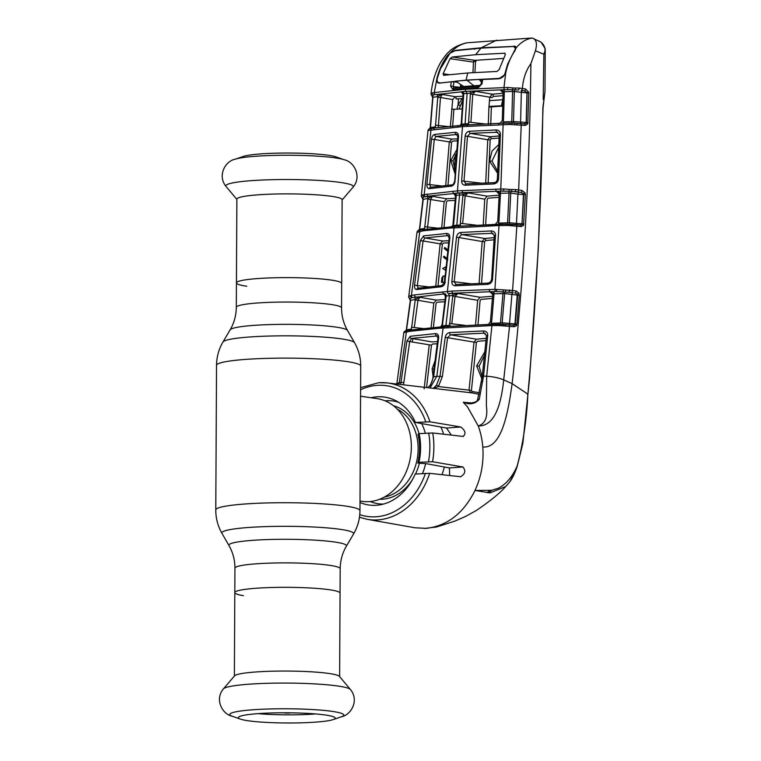 <?xml version="1.0" encoding="UTF-8"?>
<svg xmlns="http://www.w3.org/2000/svg" width="761" height="761" viewBox="0 0 761 761"><rect width="100%" height="100%" fill="white"/><g stroke="black" fill="none" stroke-linecap="round" stroke-linejoin="round"><path stroke-width="1.14" d="M234.94 568.153C234.93 560.02 232.942 552.496 228.985 545.551A58.806 6.183 -179.7 0 1 267.587 539.568A58.806 6.183 -179.7 0 1 334.954 542.051A58.806 6.183 -179.7 0 1 346.379 546.17C342.345 553.066 340.291 560.572 340.186 568.705A52.623 5.536 -179.7 0 0 329.865 565.347A52.623 5.536 -179.7 0 0 271.097 563.083A52.623 5.536 -179.7 0 0 234.94 568.153L234.807 592.581A52.623 5.536 0.3 0 1 270.964 587.521A52.623 5.536 0.3 0 1 329.741 589.785A52.623 5.536 0.3 0 1 340.062 593.133A52.623 5.536 -179.7 0 0 329.741 589.785A52.623 5.536 -179.7 0 0 270.964 587.521A52.623 5.536 -179.7 0 0 234.807 592.581A52.623 5.536 -179.7 0 0 243.444 595.673M331.358 280.086A52.623 5.536 0.3 0 1 341.679 283.434A52.623 5.536 -179.7 0 0 331.358 280.086A52.623 5.536 -179.7 0 0 272.59 277.822A52.623 5.536 -179.7 0 0 236.433 282.883A52.623 5.536 0.3 0 1 272.59 277.822A52.623 5.536 0.3 0 1 331.358 280.086M360.01 501.052L362.055 501.347A51.91 41.475 -81.6 0 0 369.351 501.613A51.91 41.475 -81.6 0 0 411.159 451.511A51.91 41.475 -81.6 0 0 377.18 398.65L360.562 396.196M422.488 473.523A51.91 41.475 -81.6 0 0 425.646 463.687M425.294 433.19A51.91 41.475 -81.6 0 0 421.718 423.573M398.498 402.246A51.91 41.475 -81.6 0 0 393.18 401.009A51.91 41.475 -81.6 0 0 385.884 400.743A51.91 41.475 -81.6 0 0 385.037 400.809M441.951 474.693A51.91 41.475 -81.6 0 0 444.338 467.007M443.615 434.227A51.91 41.475 -81.6 0 0 440.866 427.026M370.198 501.547A51.91 41.475 -81.6 0 0 378.055 503.706A51.91 41.475 -81.6 0 0 383.496 504.058M223.42 688.867L234.578 675.825A52.623 5.536 0.3 0 1 272.771 671.192A52.623 5.536 0.3 0 1 329.304 673.523A52.623 5.536 0.3 0 1 339.416 676.377L350.44 689.533A63.762 6.706 0.3 0 0 338.179 686.07A63.762 6.706 0.3 0 0 269.689 683.245A63.762 6.706 0.3 0 0 223.42 688.867C214.374 699.521 222.364 714.303 232.219 716.234A57.037 6.002 0.3 0 1 261.185 709.281A57.037 6.002 0.3 0 1 332.643 711.44A57.037 6.002 0.3 0 1 341.356 716.805C351.24 714.979 359.382 700.282 350.44 689.533M325.708 715.055A48.428 5.099 0.3 0 1 335.173 717.946A48.428 5.099 0.3 0 1 333.109 719.611A48.428 5.099 0.3 0 1 295.011 722.95A48.428 5.099 0.3 0 1 247.858 720.715A48.428 5.099 0.3 0 1 240.438 719.126A48.428 5.099 0.3 0 1 238.393 717.442A48.428 5.099 0.3 0 1 272.514 712.943A48.428 5.099 0.3 0 1 325.708 715.055M315.52 713.932A45.565 4.794 0.3 0 1 258.084 713.637M236.433 282.883L236.3 307.32A52.623 5.536 -179.7 0 1 272.457 302.25A52.623 5.536 -179.7 0 1 331.235 304.524A52.623 5.536 -179.7 0 1 341.556 307.872L342.117 199.705A52.623 5.536 -179.7 0 0 331.796 196.357A52.623 5.536 -179.7 0 0 273.028 194.084A52.623 5.536 -179.7 0 0 236.871 199.154L236.433 282.883A52.623 5.536 -179.7 0 0 246.754 286.241M344.276 159.791L336.058 156.899A48.428 5.099 -179.7 0 0 328.638 155.311A48.428 5.099 -179.7 0 0 281.484 153.075A48.428 5.099 -179.7 0 0 243.387 156.414L235.139 159.22C225.256 161.047 217.113 175.734 226.055 186.493A63.762 6.706 -179.7 0 1 266.94 179.843A63.762 6.706 -179.7 0 1 340.823 182.507A63.762 6.706 -179.7 0 1 353.075 187.158C362.122 176.495 354.131 161.722 344.276 159.791A57.037 6.002 -179.7 0 0 335.544 157.917A57.037 6.002 -179.7 0 0 280 155.292A57.037 6.002 -179.7 0 0 235.139 159.22M280.923 712.8L283.644 712.791M455.011 173.66L450.75 160.619L456.923 149.413M456.657 152.923L452.995 160.971L455.24 170.883M457.561 140.861L452.614 141.099L451.558 142.259L448.001 185.227M445.718 185.446L449.294 142.031L451.758 139.111L457.713 138.825M451.558 142.259L434.293 139.463L429.689 184.6L441.266 185.903M457.019 134.488L436.072 136.428L451.758 139.111M457.865 136.771L456.315 134.364A1.731 1.113 85.3 0 1 455.23 132.309C457.39 132.395 458.483 133.812 458.522 136.552L457.865 136.771L454.669 181.869M436.072 136.428L434.293 139.463L431.525 139.215C431.963 136.438 433.038 134.83 434.75 134.412A1.731 1.37 82.8 0 0 436.072 136.428M426.911 184.314L429.689 184.6L430.716 187.254L452.12 184.875A1.731 1.113 85.1 0 0 451.986 184.875L451.986 184.875A1.731 1.113 85.1 0 0 451.026 186.226L429.366 188.633C427.606 188.642 426.778 187.196 426.911 184.314L431.525 139.215M458.522 136.552L455.011 181.403L454.355 181.632C453.908 183.715 453.118 184.799 451.986 184.875L430.488 187.263A1.731 1.379 81.8 0 0 429.366 188.633M455.011 181.403C454.555 184.181 453.223 185.789 451.026 186.226M434.75 134.412L455.23 132.309M432.41 128.343A1.731 1.417 82.1 0 0 432.191 128.352L434.95 127.981A1.731 1.389 82.6 0 1 435.159 127.972L463.497 125.223L499.121 123.33L509.413 123.073L509.537 124.462L462.488 126.611L428.053 130.473A1.731 1.722 110.3 0 1 429.394 128.961A1.731 1.465 81.2 0 0 430.488 127.544L435.425 126.84L437.813 96.514L432.942 97.294L430.498 127.591M441.713 227.558L444.177 201.694L427.853 199.087L427.948 198.507L423.183 199.325A1.731 1.484 79.4 0 0 422.393 197.518L424.391 196.814A1.731 1.57 -104.1 0 1 422.85 194.797L457.466 190.84L503.554 188.928L503.734 191.049L463.097 192.619L428.529 196.11L424.391 196.814L432.419 196.348L427.948 198.507A1.731 1.427 80.9 0 0 426.55 196.452M425.618 196.566A1.731 1.436 80.7 0 1 424.219 194.521L431.002 129.779A1.731 1.417 82.1 0 1 432.191 128.352L429.442 128.961A1.731 1.684 67.8 0 0 428.414 130.35M458.56 192.952A1.731 1.027 85.8 0 1 459.549 195.054L456.229 195.311L454.051 193.903L455.192 193.208L468.034 192.885L462.954 194.816L459.549 195.054L456.79 225.237L460.415 224.98L460.3 223.325L476.357 225.18M483.206 224.856L484.757 199.182L487.135 196.148L499.159 195.158M499.216 194.122L496.695 191.677L499.958 191.116L508.843 191.239L509.042 193.085L500.434 193.237L499.216 194.122L497.742 221.575L498.978 221.261L498.474 223.106L507.568 222.84L509.042 193.085L510.745 193.075L509.271 222.707L516.491 223.42L517.927 194.15L510.745 193.075A1.731 1.284 -81.4 0 1 511.506 191.363L508.843 191.239L509.423 189.422L511.573 189.518A1.731 0.647 80.4 0 1 511.506 191.363L519.249 192.238A1.731 1.284 -81.4 0 0 517.927 194.15L523.454 194.559L521.998 223.734L523.701 194.559L523.435 193.655L520.733 192.381L514.683 191.544A1.731 0.999 95.7 0 0 515.72 189.556L522.056 190.469A1.731 1.284 98.6 0 1 520.733 192.381L519.249 192.238M444.177 201.694L446.65 198.783L455.373 198.288M419.054 230.336A1.731 1.493 80.7 0 0 419.663 229.223L423.221 199.43M422.85 194.797L421.356 195.824A1.731 1.636 -162.8 0 0 422.393 197.518L422.403 197.841M454.764 194.036L454.051 193.903L455.544 196.271L456.229 195.311A1.731 1.065 85.5 0 0 455.192 193.208M452.757 226.635A1.731 1.065 85.6 0 0 453.252 225.503L451.815 226.626L453.68 223.801L453.252 225.503L456.79 225.237A1.731 1.027 85.8 0 1 456.305 226.378M456.21 196.043L453.68 223.801M460.3 223.325L462.954 194.816A1.731 0.98 86.2 0 0 462.003 192.714M500.443 193.808L498.978 221.261M499.958 191.116A1.731 0.504 -91.2 0 1 500.434 193.237L497.837 191.886M522.056 190.469L525.08 192.942L525.356 194.749L523.511 225.456L521.237 226.569L507.749 225.475L507.568 222.84L509.271 222.707A1.731 1.303 -84.3 0 0 510.317 224.21L512.039 224.39M507.749 225.475L505.941 225.503L505.732 224.172L519.934 225.047L521.932 224.485L521.998 223.734L516.491 223.42A1.731 1.303 -84.3 0 0 517.128 224.752M512.657 225.76A1.731 0.894 -87.1 0 0 511.849 224.333A1.731 0.894 -87.1 0 0 511.753 224.343M510.755 225.579A1.731 0.666 -82.5 0 0 510.317 224.21M506.465 224.172L499.425 224.248L499.007 225.551L449.513 228.138L422.821 230.887L417.171 232.381M505.941 225.503L499.007 225.551L494.926 289.37L512.6 290.464A1.731 1.294 98.7 0 1 511.268 292.376L495.344 291.549L453.042 293.223L448.41 293.537L457.989 293.489L452.785 295.477A1.731 0.98 86.1 0 0 451.844 293.308M421.223 229.946A1.731 1.446 81.7 0 0 420.985 229.955L423.991 229.527A1.731 1.408 82.3 0 1 424.21 229.527L455.088 226.474L494.374 224.428A1.731 0.533 88 0 0 494.327 224.419A1.731 0.533 88 0 0 493.851 225.722M417.076 232.067A1.731 1.731 89.1 0 1 418.131 230.688L418.141 230.688A1.731 1.703 61.4 0 0 417.275 231.953M419.72 229.213L424.628 228.471L427.853 199.087M424.115 229.518A1.731 1.427 81.9 0 0 424.628 228.471M446.65 198.783L432.419 196.348L430.65 199.372L427.425 228.852M436.785 228.034L424.619 226.664M455.183 200.381L447.487 200.809L446.422 201.96L443.996 227.358M498.474 223.106A1.731 0.495 -91.9 0 1 498.217 224.286M499.054 197.28L488.162 198.164L487.183 199.372L485.651 224.752M484.757 199.182L465.18 195.843L462.65 223.62M462.831 195.567L465.18 195.843L468.034 192.885L487.135 196.148M459.948 226.131A1.731 0.98 86.1 0 0 460.415 224.98M503.554 188.928L509.423 189.422M511.573 189.518L515.72 189.556M525.08 192.942L523.435 193.655M525.356 194.749L523.701 194.559M523.92 223.943L522.274 223.724M523.511 225.456A1.731 1.008 -151.3 0 0 521.932 224.485M521.237 226.569A1.731 1.303 -84.3 0 0 520.115 225.047L515.701 224.609A1.731 1.303 -84.3 0 0 515.52 224.609M516.072 290.997L518.926 293.166A1.731 0.514 156.4 0 1 517.318 294.022L514.731 292.909A1.731 1.294 98.7 0 0 516.072 290.997L512.6 290.464L516.833 226.131A1.731 1.303 -84.3 0 0 515.701 224.609L510.736 224.257M495.535 235.187L492.51 279.563C491.929 282.464 490.179 284.072 487.278 284.395L455.202 285.755C452.871 285.632 451.749 284.205 451.844 281.494L456.486 237.223C456.981 234.455 458.426 232.866 460.814 232.447L491.273 230.944C493.956 231.059 495.382 232.476 495.535 235.187L494.317 235.501L491.587 280.172M410.588 300.386L406.536 329.827L411.454 329.056L415.268 299.482L410.521 300.348A1.731 1.503 78.8 0 0 409.732 298.493A1.731 1.636 -163.6 0 1 408.724 296.771L410.607 295.591L414.574 294.907L452.12 291.054L494.926 289.37L495.344 291.549M492.51 279.563L491.273 279.886C491.206 281.589 490.046 282.673 487.782 283.121L487.782 283.121A1.731 0.552 88.6 0 0 487.278 284.395M479.097 283.387L482.17 241.513L458.835 237.527L454.193 281.836L456.124 284.481L487.83 283.13A1.731 0.552 88.6 0 0 487.782 283.121L456.02 284.481A1.731 0.942 86.4 0 0 455.202 285.755M494.051 239.801L485.585 240.524L484.595 241.732L481.542 283.301M484.595 241.732L482.17 241.513L484.548 238.478L494.184 237.651M485.585 240.524A1.731 1.065 85.4 0 0 484.548 238.478L461.718 234.578L458.835 237.527L456.486 237.223M493.014 233.313L461.718 234.578A1.731 0.932 86.3 0 1 460.814 232.447M494.317 235.501L491.815 233.094A1.731 0.561 87.9 0 1 491.273 230.944M451.844 281.494L470.679 283.71M496.495 289.351L496.762 291.53L493.575 291.587A1.731 0.476 -91.1 0 1 494.022 293.765L490.284 292.157L493.575 291.587M503.363 289.893L502.945 293.632L494.022 293.765L492.748 294.564L490.426 321.675L491.701 321.361L491.092 323.263L500.462 322.997L502.945 293.632L504.638 293.546L502.165 322.797L515.33 323.92L517.689 295.135L504.638 293.546A1.731 1.294 -81.3 0 1 505.409 291.853A1.731 0.666 80.4 0 0 505.475 289.989M509.613 290.036A1.731 1.008 95.8 0 1 508.576 292.043L513.228 292.747A1.731 1.294 -81.3 0 0 511.896 294.659L509.518 323.539A1.731 1.303 95.7 0 0 510.165 324.899M513.228 292.747L511.268 292.376M517.318 294.022L514.883 324.719L512.914 325.185A1.731 1.303 -84.3 0 1 513.095 325.194L508.415 324.719A1.731 1.303 -84.3 0 0 508.234 324.719L512.914 325.185M518.926 293.166L519.306 295.401L517.689 295.135M519.306 295.401L516.947 324.196L515.33 323.92M516.947 324.196L516.424 325.784L514.227 326.726L499.206 325.584L498.94 324.272L500.186 324.253L500.462 322.997L502.165 322.797A1.731 1.303 95.7 0 0 503.24 324.329L504.866 324.5M492.748 294.564L490.284 292.157L491.454 292.367M494.013 294.241L491.701 321.361M490.855 324.376L491.092 323.263M499.206 325.584L491.939 325.584L492.319 324.338L508.234 324.719M499.644 324.272L498.94 324.272L500.186 324.253L500.69 325.575M513.275 325.204L513.095 325.194A1.731 1.303 -84.3 0 1 514.227 326.726M516.424 325.784A1.731 1.065 -146.5 0 0 514.883 324.719M527.896 394.15L527.459 394.531L527.896 394.15C536.429 299.444 541.423 203.9 542.878 107.52L545 91.387L543.05 107.653L538.341 247.877L529.599 377.96L522.864 443.368L517.233 466.303C515.007 472.857 512.638 477.898 510.108 481.418L517.176 465.979C523.13 443.244 526.707 419.301 527.896 394.15L512.115 383.639L503.715 379.901L509.547 326.26A1.731 1.303 -84.3 0 0 508.415 324.719L504.667 324.443A1.731 0.913 -87 0 0 504.572 324.452M505.485 325.87A1.731 0.913 -87 0 0 504.667 324.443L503.525 324.367M433.209 388.395L436.481 385.228L440.039 376.067L445.233 337.332C445.803 334.583 447.287 333.004 449.684 332.586L483.52 330.959C486.25 331.083 487.668 332.509 487.744 335.24L483.539 376.067L486.679 376.248A17.303 4.69 -172.2 0 1 503.715 379.901C501.461 401.009 495.963 426.417 478.241 425.941C485.242 423.753 487.944 416.999 486.365 405.708L486.679 376.248L491.939 325.584L438.526 328.295L409.532 331.339L403.844 332.614A1.731 1.731 59.9 0 1 404.576 331.435M545 91.387L545.218 50.159L543.858 54.259L535.421 50.759L530.912 63.686C529.38 181.166 523.111 287.81 512.115 383.639C508.281 411.691 501.899 448.781 482.788 446.983A70.364 56.219 98.4 0 0 478.241 425.941L467.463 406.84L463.24 402.236L467.977 403.102C473.932 402.95 477.137 401.846 477.585 399.782L477.585 399.782A1.731 0.932 -161.9 0 1 479.249 399.363C474.978 404.043 469.642 405.004 463.259 402.246L472.02 403.007M487.744 335.24L486.488 335.563L482.265 376.372L483.539 376.067L479.249 399.363M486.488 335.563L484.034 333.166L450.579 334.792L447.582 337.713L442.379 376.476L438.441 386.54L433.275 388.405M481.922 378.997L476.643 365.87L484.938 351.62M486.013 340.595L477.423 341.318L476.405 342.517L471.42 390.45L472.096 391.515L479.459 392.762M484.586 355.092L479.069 366.184L482.217 376.781M479.097 394.312L472.315 392.942M471.088 392.8A1.731 1.094 94.7 0 0 472.096 391.515M470.897 392.8L469.014 390.117L473.989 342.222L476.405 339.197L486.231 338.369M471.42 390.45L438.441 386.54A1.731 1.161 39.3 0 0 436.481 385.228M476.405 342.517L445.233 337.332M449.684 332.586A1.731 0.942 86.3 0 0 450.579 334.792L476.405 339.197M485.252 333.385L484.034 333.166A1.731 0.533 88 0 1 483.52 330.959M430.022 387.958L436.824 376.286L442.379 376.476M503.753 325.698A1.731 0.713 -83.1 0 0 503.24 324.329M447.81 327.62A1.731 0.97 -93.8 0 1 448.648 326.374A1.731 0.97 -93.8 0 1 448.762 326.383L492.357 324.338M407.829 330.483A1.731 1.465 81.3 0 0 407.573 330.502L410.702 330.036A1.731 1.427 82 0 1 410.93 330.027L448.762 326.383M404.69 331.368L404.643 331.387A1.731 1.712 53.9 0 0 403.967 332.509M411.454 329.056A1.731 1.446 -98.4 0 1 410.978 329.998M406.631 329.741L406.536 329.827A1.731 1.512 -99.8 0 1 406.032 330.797M431.097 327.753L433.827 303.021L436.319 300.1L419.825 297.275L415.268 299.482A1.731 1.446 80.5 0 0 413.87 297.38L419.825 297.275L417.989 300.31L415.192 299.967M433.827 303.021L417.989 300.31L414.279 327.534L411.473 327.192M409.732 298.493L412.101 297.684A1.731 1.532 -102.4 0 1 410.607 295.591M399.068 384.315L406.393 331.806A1.731 1.465 81.3 0 1 407.573 330.502L404.643 331.387L403.834 332.633L396.719 384.6M508.462 483.321L505.78 486.488L490.065 492.89L474.997 490.474C463.563 513.333 447.278 525.965 426.141 528.353L414.964 527.782L367.135 519.306A68.947 55.096 98.4 0 0 378.084 519.868A68.947 55.096 98.4 0 0 429.67 473.323L460.852 476.776M437.261 343.801L432.59 344.001L431.468 345.161L426.55 387.549M424.115 388.919L429.233 344.819L406.888 341.118L410.217 336.286L435.568 333.613C437.727 333.708 438.745 335.106 438.64 337.808L433.675 376.533L430.231 385.684L427.672 387.682M431.468 345.161L429.233 344.819M433.076 376.276L432.115 368.942L435.159 360.372M437.318 335.934L411.568 338.426L431.763 341.889L437.527 341.632M427.558 387.672L429.594 386.027C431.744 382.612 432.885 379.539 432.999 376.809L437.965 338.074L436.624 335.801A1.731 1.103 -94.7 0 1 435.568 333.613M437.965 338.074L438.64 337.808M403.511 384.838L409.684 341.47L411.568 338.426A1.731 1.408 -97.7 0 1 410.217 336.286M400.695 384.505L406.888 341.118M429.594 386.027A1.731 1.189 38.1 0 1 430.231 385.684M360.001 502.479A54.516 43.558 98.4 0 0 369.817 505.123A54.516 43.558 98.4 0 0 415.164 474.055L429.67 473.323M449.656 475.558L449.437 467.948L426.531 463.715L417.799 463.088A49.865 39.848 -81.6 0 0 417.951 434.255L419.102 433.646L432.714 432.971L463.392 436.462M460.5 476.767C465.228 474.074 466.036 470.802 462.907 466.969L432.562 461.746L418.95 462.317L417.799 463.088M418.95 462.317A54.516 43.558 -81.6 0 0 419.102 433.646M371.14 397.756A54.516 43.558 98.4 0 1 385.703 397.28A54.516 43.558 98.4 0 1 415.43 422.441L446.46 428.034L451.368 435.111M463.069 436.453C466.227 433.78 465.456 430.621 460.766 426.988L429.946 421.803L415.43 422.441M517.176 465.979C512.248 477.128 505.856 484.586 498.008 488.343L491.682 490.274L474.997 490.474C481.313 476.709 483.91 462.212 482.788 446.983M444.348 282.274L445.023 275.254M445.489 270.279L445.813 266.807M454.269 169.332L455.411 154.588M486.821 492.567L490.265 490.465M502.574 106.112A28.832 17.075 -94.2 0 1 502.631 105.712L488.952 106.435M502.631 105.712L488.942 106.702M457.456 138.835L457.304 140.88M492.224 490.179L488.096 492.728M489.361 100.671L502.916 99.701A30.564 18.093 -94.2 0 0 501.575 105.532M442.997 275.939L442.388 282.331M459.035 109.061L462.764 100.205M462.926 97.598L458.084 104.809L456.914 109.146M543.192 99.444L543.858 54.259C546.075 49.769 545.095 45.717 540.947 42.102L532.186 38.05C536.362 39.239 537.437 43.472 535.421 50.759M474.978 48.371L474.636 49.313M477.137 48.162L475.967 48.59M431.049 94.164L432.429 92.928L434.255 92.566L437.052 77.869C439.411 69.137 442.826 61.774 447.287 55.781L450.55 52.623C455.772 47.02 461.442 43.719 467.577 42.749L465.722 43.035C458.017 45.156 452.424 48.095 448.971 51.862C447.135 53.222 444.405 56.666 440.771 62.183C435.378 71.667 432.124 82.331 431.021 94.174L432.686 97.389L430.231 127.591L428.005 130.502L421.299 196.072L422.954 199.392L419.444 229.251L417.047 232.086L408.676 296.98L410.312 300.386L406.336 329.817L405.261 331.159M456.638 50.559L455.43 50.378L450.55 52.623M529.399 38.174L467.577 42.749M496.581 40.171L481.304 47.772L455.43 50.378M432.429 92.928A1.731 1.579 75.1 0 0 433.989 94.925L432.115 95.905M435.634 94.602A1.731 1.398 81.4 0 1 434.255 92.566L464.933 89.294L507.663 87.467L507.806 89.56L465.932 91.368L435.634 94.602L442.189 94.45L440.476 97.503L437.708 97.303M507.663 87.467L512.943 87.953L512.362 89.75L503.715 89.655A1.731 0.552 -91.4 0 1 504.239 91.691L504.296 92.462L503.107 92.737L502.289 120.523L503.487 120.228L503.107 121.922A1.731 0.533 -92 0 1 502.821 123.187M512.943 87.953L515.14 88.048A1.731 0.628 80.2 0 1 515.092 89.874L512.362 89.75L512.591 91.51L504.239 91.691L500.538 90.207L503.715 89.655M515.14 88.048L519.221 88.067A1.731 0.97 95.5 0 1 518.212 90.045L515.092 89.874A1.731 1.275 -81.5 0 0 514.331 91.558L513.485 121.56L526.355 122.492L527.059 92.928L514.331 91.558L512.591 91.51L511.753 121.646L513.485 121.56A1.731 1.284 -84.4 0 0 514.455 123.073L516.5 123.282M528.695 92.205L526.993 92.5L524.215 90.854L521.057 90.378A1.731 1.275 -81.5 0 0 522.379 88.485L525.528 88.961L528.695 92.205L527.811 123.872L525.28 125.432L509.537 124.462M519.221 88.067L522.379 88.485C523.216 78.431 526.06 70.164 530.912 63.686M521.057 90.378L522.636 90.702A1.731 1.275 -81.5 0 0 521.323 92.595L520.6 122.255A1.731 1.284 -84.4 0 0 521.237 123.605M522.636 90.702L524.215 90.854A1.731 1.284 -81.5 0 0 525.528 88.961M526.993 92.5L526.174 123.111A1.731 0.828 20.2 0 1 527.811 123.872M526.355 122.492L528.039 122.645M527.059 92.928L528.762 93.051M503.62 123.168A1.731 0.514 88.1 0 0 503.573 123.158L514.455 123.073L523.987 123.891L526.174 123.111M523.987 123.891A1.731 1.284 95.6 0 1 524.158 123.891L524.158 123.891A1.731 1.284 95.6 0 1 525.28 125.432M519.915 123.501A1.731 1.284 95.6 0 1 521.218 125.032L518.66 189.955A1.731 1.284 98.6 0 1 517.337 191.867M516.215 123.234A1.731 0.885 92.8 0 1 516.31 123.234L516.31 123.234A1.731 0.885 92.8 0 1 517.109 124.69M514.455 123.073A1.731 0.609 98.9 0 1 514.788 124.462M503.107 121.922L511.753 121.646L511.925 124.385M504.296 92.462L503.487 120.228M503.107 92.737L500.538 90.207L501.661 90.416M488.315 124.319L488.933 106.997L502.755 106.093M491.359 107.12L490.74 124.462M488.933 106.997L489.78 97.199L472.733 94.288L470.926 122.35L484.862 123.929M468.205 124.88A1.731 0.98 86.1 0 0 468.7 123.653L468.576 122.121L470.926 122.35M468.576 122.121L470.384 94.079L472.733 94.288L475.454 91.31L470.507 93.184L467.102 93.432L465.114 123.9L468.7 123.653M470.384 94.079L470.507 93.184A1.731 0.98 -93.9 0 0 469.556 91.158L475.454 91.31L492.262 94.183A1.731 1.056 -94.4 0 1 493.261 96.447L492.186 97.608L489.78 97.199L492.262 94.183L503.097 93.318M503.04 95.677L493.261 96.447M431.106 93.898A1.731 1.627 19 0 0 432.153 95.572A1.731 1.455 80.1 0 1 432.942 97.294L432.933 97.475M460.044 105.484L458.084 104.809L458.445 98.816M412.795 338.635L412.348 341.927M530.36 38.107L532.186 38.05C526.136 39.02 520.79 42.293 516.129 47.857L513.761 46.145L514.607 46.174M515.283 46.364L481.304 47.772M504.505 89.598A1.731 0.542 88.6 0 1 503.991 87.496L505.713 72.885C507.663 64.181 510.717 56.837 514.883 50.863L516.129 47.857M505.142 74.492L498.883 78.792L482.693 79.496L481.989 83.862L478.479 87.515L452.7 89.389L450.607 86.136L451.349 81.779L439.487 83.111C437.661 83.149 436.766 81.931 436.795 79.458M438.85 83.111L439.487 83.111M451.349 81.779L453.994 81.817L453.175 86.545L453.86 88.076L466.017 87.087L464.933 89.294L465.932 91.368M460.472 84.604L460.462 87.372L453.175 86.545A1.731 0.476 -171.7 0 0 450.607 86.136M457.77 82.35L453.994 81.817M453.86 88.076A1.731 1.189 84.8 0 0 453.718 88.076L453.718 88.076A1.731 1.189 84.8 0 0 452.7 89.389M453.718 88.076L479.306 86.231A1.731 0.847 86.7 0 0 479.221 86.231L479.221 86.231A1.731 0.847 86.7 0 0 478.479 87.515M465.903 87.087L479.221 86.231L481.066 84.157A1.731 0.485 7.9 0 1 481.989 83.862M482.151 79.772L482.693 79.496M481.485 81.437L480.895 81.475M501.242 191.068A1.731 0.495 88.9 0 1 500.786 188.956L503.116 124.538A1.731 0.514 88.1 0 1 503.573 123.158L499.064 123.32A1.731 0.571 87.9 0 0 498.56 124.699M493.489 183.972L465.123 185.199C462.783 185.085 461.623 183.658 461.632 180.928L465.142 136.076C465.58 133.289 466.988 131.691 469.366 131.282L496.105 129.95C498.769 130.064 500.205 131.482 500.424 134.212L498.55 179.101C498.055 182.022 496.362 183.648 493.489 183.972A1.731 0.58 -91.6 0 1 494.022 182.64L494.022 182.64A1.731 0.58 -91.6 0 1 494.07 182.65L466.046 183.858A1.731 0.932 -93.5 0 0 465.951 183.858L465.694 183.848M465.123 185.199A1.731 0.932 -93.5 0 1 465.951 183.858L494.022 182.64C495.715 182.611 496.819 181.537 497.342 179.415L497.665 179.653M485.661 183.658L487.753 139.767L467.501 136.314L463.982 181.194L466.046 183.858M480.724 183.097L461.632 180.928M499.102 138.036L491.14 138.702L490.179 139.919L488.153 182.821M490.179 139.919L487.753 139.767L490.103 136.733L499.178 135.962M491.14 138.702A1.731 1.056 85.4 0 0 490.103 136.733L470.269 133.346L467.501 136.314L465.142 136.076M497.627 173.308L489.57 161.094L492.025 151.011L498.855 144.514M498.74 147.225L491.987 161.085L497.713 171.406M497.865 132.233L470.269 133.346A1.731 0.932 -93.6 0 1 469.366 131.282M500.424 134.212L499.235 134.497L496.686 132.014A1.731 0.599 -92.2 0 1 496.105 129.95M499.235 134.497L497.342 179.415L498.55 179.101M434.864 127.991A1.731 1.408 82.3 0 0 435.425 126.84M450.35 126.802L452.681 99.586L440.476 97.503L438.307 127.363M447.925 126.526L435.378 125.184M452.681 99.586L455.23 96.676L442.189 94.45L437.813 96.514A1.731 1.398 81.4 0 0 436.434 94.545M451.568 109.061L453.851 109.27L452.624 127.02M462.212 108.928L453.851 109.27M461.908 92.347L462.707 91.653A1.731 1.065 -94.5 0 1 463.744 93.67L461.623 124.167L465.114 123.9L464.096 125.289M462.869 98.549L456.086 98.959A1.731 0.913 86.6 0 0 455.23 96.676L463.011 96.209M461.099 125.384A1.731 1.075 85.6 0 0 461.623 124.167L460.262 125.289L461.946 122.597M461.29 122.806L463.097 94.764L463.763 94.564M462.707 91.653L466.113 91.396L467.102 93.432L463.744 93.67L461.48 92.328M466.113 91.396L469.556 91.158M455.088 226.474A1.731 1.027 85.8 0 0 454.973 226.474A1.731 1.027 85.8 0 0 454.079 227.796L447.42 291.377A1.731 1.027 -94.2 0 0 448.41 293.537L449.409 295.715L445.889 325.546L449.551 325.289L452.785 295.477L446.108 295.962A1.731 1.065 85.5 0 0 445.08 293.794L412.814 297.541A1.731 1.455 -99.8 0 1 411.406 295.439L419.796 231.315A1.731 1.446 81.7 0 1 420.985 229.955L418.512 230.583M412.814 297.541L413.87 297.38M414.279 327.534L423.087 328.533M492.434 298.426L481.104 299.349L480.086 300.557L477.984 324.833M444.833 301.765L437.156 302.184L436.063 303.335L433.39 327.544M449.551 325.289A1.731 0.98 -93.9 0 1 449.114 326.345M449.447 323.501L465.294 325.404M452.681 296.086L455.03 296.429L451.787 323.863M444.881 326.802L445.889 325.546L442.303 325.813L440.8 326.926L442.16 324.243L445.404 296.819L444.824 294.707L446.07 296.562L442.303 325.813A1.731 1.065 -94.4 0 1 441.837 326.859M442.16 324.243L442.835 323.977M445.404 296.819L446.07 296.562M444.852 294.735L444.005 294.507L445.08 293.794M480.077 297.266L457.989 293.489L455.03 296.429L477.67 300.291L480.077 297.266L492.614 296.238M475.53 324.928L477.67 300.291M450.122 325.48L449.532 325.413M436.319 300.1L445.08 299.606M445.233 281.979C444.7 284.728 443.33 286.326 441.114 286.773L416.809 289.513C415.087 289.532 414.326 288.105 414.526 285.232L420.291 240.647L423.582 235.862L446.678 233.475C448.847 233.56 449.903 234.968 449.865 237.708L444.871 282.512M449.865 237.708L449.199 237.946L447.753 235.596L424.923 237.955A1.731 1.389 -97.4 0 1 423.582 235.862M435.739 286.06L440.143 243.9L442.655 240.99L424.923 237.955L423.078 240.971L420.291 240.647M448.714 242.816L443.473 243.044L442.379 244.195L423.078 240.971L417.323 285.575L414.526 285.232M448.457 235.729L447.753 235.596A1.731 1.113 -94.7 0 1 446.678 233.475M449.199 237.946L444.557 282.226L442.065 285.489A1.731 1.103 -94.8 0 1 442.198 285.489L418.17 288.191A1.731 1.398 -98.5 0 0 417.941 288.2L417.951 288.2A1.731 1.398 -98.5 0 0 416.809 289.513M441.114 286.773A1.731 1.103 -94.8 0 1 442.065 285.489L417.941 288.2M428.443 286.83L417.323 285.575L418.17 288.191M442.655 240.99L448.923 240.714M442.379 244.195L438.022 285.851M446.26 266.569L442.693 268.481L445.841 270.469M447.62 260.424L443.444 257.132L444.063 256.181L447.82 259.073M448.372 251.739L444.186 248.438L444.805 247.496L448.571 250.388M445.318 275.292L442.036 277.508L441.646 280.105L441.437 282.35L444.557 282.274M443.558 75.31L467.701 72.989L496.952 71.448L499.073 69.727L505.314 54.659L504.695 53.194L505.18 53.27M443.758 75.31L443.092 73.798L450.065 58.673L452.224 57.008L474.95 60.357L503.287 58.445M472.942 72.647L473.456 62.117A1.731 1.379 98.4 0 1 474.854 60.347M475.711 60.404L473.542 62.126A1.731 1.398 98.6 0 1 474.95 60.357L501.86 58.549M475.511 61.023L475.511 61.032A1.731 1.598 18.2 0 1 475.577 60.547L475.577 60.547A1.731 1.598 18.2 0 0 475.511 61.023L474.95 72.533M473.542 62.126L450.065 58.673M481.409 81.912L479.24 79.458M440.429 68.851L449.932 53.308L447.639 55.791L440.429 68.851L437.318 78.288C436.766 81.18 437.461 82.664 439.392 82.74L440.514 82.987M449.932 53.308L454.897 50.749L480.952 48.124L513.646 46.478L515.587 48.542L507.673 63.962L515.587 48.542M514.236 50.949L514.778 51.025M515.777 46.716L513.646 46.478M507.673 63.962L505.009 73.37L505.561 73.446M440.79 82.949L466.122 80.105L499.206 78.393C502.222 77.964 504.153 76.29 505.009 73.37M466.902 80.219L455.649 81.151L463.744 86.507L473.894 85.793L466.902 80.219L479.259 79.439M473.894 85.793L480.619 85.289M479.582 79.439L481.78 79.762M481.58 80.885L480.305 80.97M476.224 60.357L476.177 61.127M504.952 53.213L475.644 54.687L452.224 57.008M480.952 48.124L475.644 54.687M467.701 72.989L466.122 80.105M341.556 307.872C341.565 315.996 343.553 323.53 347.511 330.464A58.806 6.183 -179.7 0 0 336.077 327.106A58.806 6.183 -179.7 0 0 272.124 324.519A58.806 6.183 -179.7 0 0 230.117 329.855L222.963 342.003C218.759 349.204 216.619 356.985 216.533 365.337L215.782 509.937C215.772 518.279 217.836 526.079 221.965 533.328A65.912 6.935 -179.7 0 1 265.218 526.622A65.912 6.935 -179.7 0 1 340.728 529.399A65.912 6.935 -179.7 0 1 353.532 534.022C357.727 526.812 359.877 519.04 359.963 510.688A72.095 7.581 -179.7 0 0 345.817 506.103A72.095 7.581 -179.7 0 0 265.313 502.992A72.095 7.581 -179.7 0 0 215.782 509.937M347.511 330.464L354.531 342.688A65.912 6.935 -179.7 0 0 341.727 338.921A65.912 6.935 -179.7 0 0 270.041 336.029A65.912 6.935 -179.7 0 0 222.963 342.003M354.531 342.688C358.659 349.936 360.714 357.737 360.714 366.089A72.095 7.581 -179.7 0 0 346.569 361.504A72.095 7.581 -179.7 0 0 266.065 358.393A72.095 7.581 -179.7 0 0 216.533 365.337M384.315 497.104A46.136 36.87 -81.6 0 0 417.523 457.057A46.136 36.87 -81.6 0 0 397.271 409.133M410.141 458.997A46.136 36.87 -81.6 0 0 411.016 453.071M379.672 499.264A47.486 37.945 -81.6 0 0 382.745 499.197A47.486 37.945 -81.6 0 0 412.491 479.554M415.525 474.036A47.486 37.945 -81.6 0 0 419.33 463.478M419.073 433.656A47.486 37.945 -81.6 0 0 393.456 405.727M450.75 160.619L452.995 160.971M463.497 125.223A1.731 1.027 85.8 0 0 463.382 125.223A1.731 1.027 85.8 0 0 462.488 126.611L457.466 190.84A1.731 1.027 85.8 0 0 458.455 192.942M427.168 194.055A1.731 1.398 81.4 0 0 428.529 196.11M494.374 224.428L499.473 224.257M459.749 226.15A1.731 0.97 86.2 0 0 459.644 226.15A1.731 0.97 86.2 0 0 458.797 227.463M450.569 226.816A1.731 1.084 85.5 0 0 450.445 226.816A1.731 1.084 85.5 0 0 449.513 228.138M505.732 224.172L459.644 226.15L423.991 229.527A1.731 1.408 82.3 0 0 422.821 230.887M452.909 191.192A1.731 1.084 85.4 0 0 453.956 193.284M462.165 190.516A1.731 0.961 86.3 0 0 463.097 192.619M495.83 189.061A1.731 0.552 88.6 0 0 496.343 191.173M452.12 291.054A1.731 0.97 86.2 0 0 453.042 293.223M489.409 289.475A1.731 0.523 88.7 0 0 489.894 291.653M482.788 381.527L481.799 382.203M479.069 366.184L476.643 365.87M486.365 325.756A1.731 0.504 -91.9 0 1 486.802 324.509L443.986 326.707A1.731 1.027 -94.2 0 0 443.102 327.953L436.824 376.286L432.999 376.809M498.94 324.272L486.802 324.509A1.731 0.504 -91.9 0 1 486.85 324.509M439.573 327.049A1.731 1.075 85.5 0 0 439.449 327.049L443.986 326.707A1.731 1.027 -94.2 0 1 444.101 326.707M409.532 331.339A1.731 1.427 82 0 1 410.702 330.036L439.449 327.049A1.731 1.075 85.5 0 0 438.526 328.295M396.919 384.058A17.303 4.69 7.8 0 1 399.316 382.593L403.872 382.412M432.115 368.942L434.017 369.133M359.772 514.645A66.064 52.794 -81.6 0 0 425.466 473.313M462.907 466.969L449.437 467.948M428.51 461.623A66.064 52.794 -81.6 0 0 428.662 432.952M432.714 432.971A68.947 55.096 98.4 0 1 432.562 461.746M425.732 421.699A66.064 52.794 -81.6 0 0 377.104 385.351A66.064 52.794 -81.6 0 0 360.59 389.803M378.807 382.735A68.947 55.096 98.4 0 1 387.225 382.916A68.947 55.096 98.4 0 1 429.946 421.803M460.766 426.988L446.46 428.034M499.121 123.33A1.731 0.571 87.9 0 0 499.064 123.32L468.053 124.89A1.731 0.961 86.2 0 0 467.206 126.278M468.158 124.899A1.731 0.961 86.2 0 0 468.053 124.89L458.864 125.565A1.731 1.084 85.5 0 0 457.922 126.954M460.472 86.202L466.265 87.058M491.987 161.085L489.57 161.094M458.997 125.565A1.731 1.084 85.5 0 0 458.864 125.565L434.95 127.981A1.731 1.389 82.6 0 0 433.789 129.408M415.953 297.028A1.731 1.417 -98.9 0 1 414.574 294.907M443.901 293.889A1.731 1.075 -94.6 0 1 442.864 291.72M449.39 74.673L443.111 73.75M499.206 78.393L500.329 78.564M360.714 366.089L359.963 510.688M346.379 546.17L353.532 534.022M340.186 568.705L339.625 676.624M236.3 307.32C236.205 315.444 234.141 322.959 230.117 329.855M228.985 545.551L221.965 533.328M397.508 401.646L393.18 401.009M382.374 504.343L378.055 503.706M333.109 719.611L341.356 716.805M240.438 719.126L232.219 716.234M234.378 676.072L234.807 592.581M236.871 199.401L226.055 186.493M342.117 199.953L353.075 187.158M289.751 713.086L284.842 713.067M453.014 224.038L455.544 196.271M451.815 226.626L451.292 226.959M495.031 224.704L497.742 221.575M488.438 324.452L490.426 321.675M482.265 376.372L477.585 399.782M359.458 517.242L367.135 519.306M472.4 392.952L387.225 382.916L378.607 382.726L360.6 387.672M515.187 123.158L524.348 123.9M499.825 123.586L502.289 120.523M545.218 50.159L545.114 48.552L541.052 42.169L538.912 40.989M505.78 486.488C499.758 493.29 489.875 501.328 476.129 510.612L465.551 516.453L454.907 521.085L436.491 527.031L424.4 528.438M510.108 481.418L505.77 486.498M460.462 86.297L465.856 87.087M481.799 79.648L481.066 84.157M460.262 125.289L459.682 125.689M461.898 92.338L463.097 94.764M502.669 58.578L503.24 58.54"/></g></svg>
